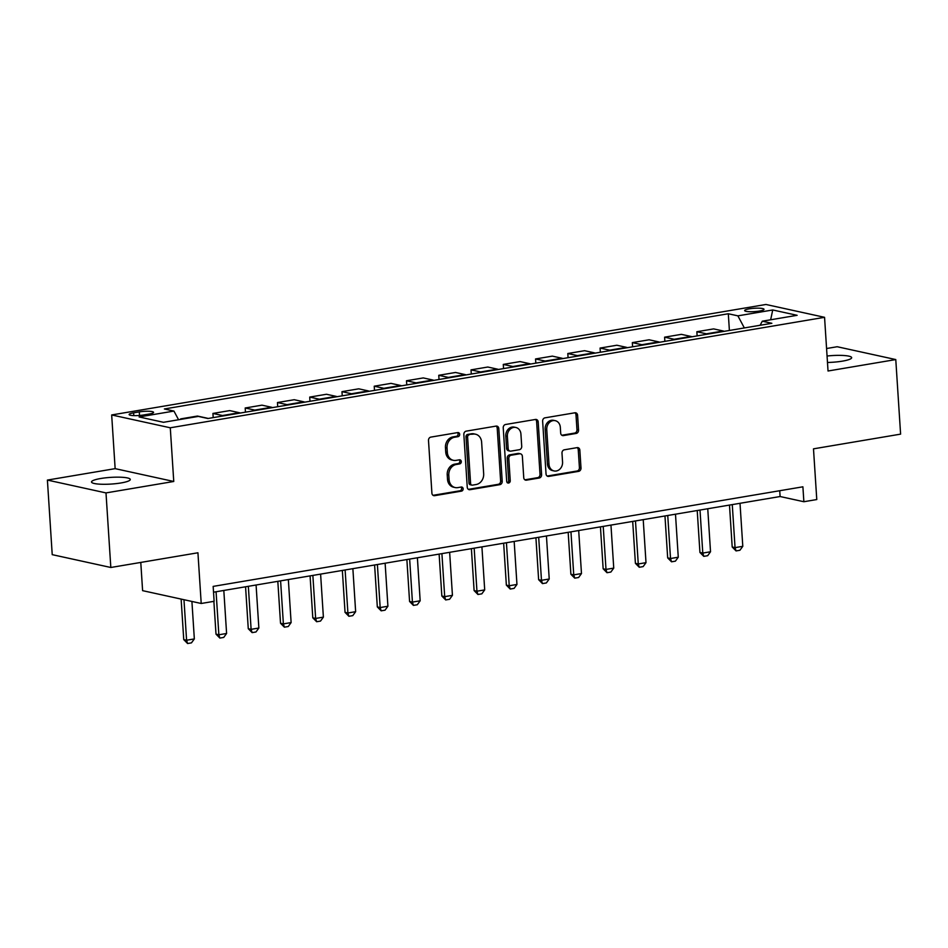 <?xml version="1.0" encoding="UTF-8"?>
<svg xmlns="http://www.w3.org/2000/svg" width="948" height="948" viewBox="0 0 948 948"><rect width="100%" height="100%" fill="white"/><g stroke="black" fill="none" stroke-linecap="round" stroke-linejoin="round"><path stroke-width="1.42" d="M459.673 434.314A2.086 1.766 102.4 0 0 457.766 432.572L430.842 437.111A2.974 2.512 102.4 0 0 428.496 440.476L431.909 493.173A2.974 2.512 102.4 0 0 434.634 495.674L461.546 491.123A2.086 1.766 102.4 0 0 461.285 487.023L457.801 487.616A9.527 8.058 102.4 0 1 455.159 487.556A9.527 8.058 102.4 0 1 449.091 479.617L448.807 475.221A9.527 8.058 102.4 0 1 456.308 464.484L459.792 463.892A2.086 1.766 102.4 0 0 459.519 459.804L456.035 460.384A9.527 8.058 102.4 0 1 453.393 460.325A9.527 8.058 102.4 0 1 447.326 452.386L447.041 447.989A9.527 8.058 102.4 0 1 454.542 437.253L458.026 436.673A2.086 1.766 102.4 0 0 459.673 434.314M453.393 460.325L451.805 459.981A9.527 8.058 102.4 0 1 445.738 452.042L445.453 447.646A9.527 8.058 102.4 0 1 452.954 436.909L456.438 436.317A2.086 1.766 102.4 0 0 457.481 432.62M434.634 495.674L433.046 495.318A2.974 2.512 102.4 0 0 433.046 495.318L459.97 490.78A2.086 1.766 102.4 0 0 461.001 487.071M455.159 487.556L453.571 487.213A9.527 8.058 102.4 0 1 447.503 479.273L447.219 474.877A9.527 8.058 102.4 0 1 454.72 464.141L458.204 463.548A2.086 1.766 102.4 0 0 459.235 459.851M827.474 362.468A19.422 3.342 -3.7 0 0 842.417 361.141A19.422 3.342 -3.7 0 0 851.66 357.669A19.422 3.342 -3.7 0 0 827.059 356.021M100.761 478.503A19.422 3.342 -3.7 0 0 91.518 481.975A19.422 3.342 -3.7 0 0 101.531 484.25A19.422 3.342 -3.7 0 0 121.036 482.947A19.422 3.342 -3.7 0 0 130.279 479.475A19.422 3.342 -3.7 0 0 120.266 477.2A19.422 3.342 -3.7 0 0 100.761 478.503M749.264 308.835A9.705 1.671 -3.7 0 0 744.642 310.565A9.705 1.671 -3.7 0 0 749.643 311.702A9.705 1.671 -3.7 0 0 759.395 311.051A9.705 1.671 -3.7 0 0 764.017 309.321A9.705 1.671 -3.7 0 0 759.016 308.183A9.705 1.671 -3.7 0 0 749.264 308.835M576.206 433.437A2.974 2.512 102.4 0 0 578.553 430.084L577.593 415.295A2.974 2.512 102.4 0 0 574.867 412.795L544.97 417.843A2.974 2.512 102.4 0 0 542.635 421.196L546.036 473.905A2.974 2.512 102.4 0 0 548.762 476.406L578.659 471.357A2.974 2.512 102.4 0 0 580.994 467.992L579.844 450.134A2.974 2.512 102.4 0 0 577.119 447.634L564.333 449.802A2.974 2.512 102.4 0 0 561.986 453.156L562.555 462.008A7.963 6.731 102.4 0 1 554.07 470.943A7.963 6.731 102.4 0 1 548.999 464.295L546.759 429.61A7.963 6.731 102.4 0 1 555.244 420.675A7.963 6.731 102.4 0 1 560.315 427.311L560.683 433.094A2.974 2.512 102.4 0 0 563.408 435.594L576.206 433.437L574.618 433.094A2.974 2.512 102.4 0 0 576.965 429.74L576.005 414.951A2.974 2.512 102.4 0 0 574.867 412.795M105.998 492.913L173.757 481.477L115.146 468.644L47.4 480.079L105.998 492.913L110.821 567.485L197.931 552.779L201.213 603.485L214.118 601.305L213.158 586.397L802.897 486.81L803.868 501.729L816.773 499.549L813.491 448.842L900.6 434.137L895.777 359.565L837.179 346.731L826.573 348.52M173.757 481.477L170.284 427.785L824.559 317.319L828.031 371L895.777 359.565M498.802 428.603A2.974 2.512 102.4 0 0 496.077 426.102L466.191 431.15A2.974 2.512 102.4 0 0 463.845 434.504L467.246 487.201A2.974 2.512 102.4 0 0 469.971 489.701L499.869 484.653A2.974 2.512 102.4 0 0 502.215 481.3L498.802 428.603L497.214 428.259A2.974 2.512 102.4 0 0 496.077 426.102M505.58 424.491L535.478 419.454A2.974 2.512 102.4 0 1 538.191 421.943L541.604 474.652A2.974 2.512 102.4 0 1 539.258 478.005L526.472 480.162A2.974 2.512 102.4 0 1 523.746 477.662L522.36 456.296A2.974 2.512 102.4 0 0 519.634 453.796L511.15 455.23A2.974 2.512 102.4 0 0 508.803 458.583L510.249 480.837A2.086 1.766 102.4 0 1 506.706 481.43L503.234 427.856A2.974 2.512 102.4 0 1 505.58 424.491M110.821 567.485L52.223 554.651L47.4 480.079M143.421 414.999L149.109 414.039A9.409 1.623 -3.7 0 0 153.576 412.356A9.409 1.623 -3.7 0 0 148.729 411.254A9.409 1.623 -3.7 0 0 139.285 411.882L133.609 412.842A9.409 1.623 -3.7 0 0 129.129 414.525A9.409 1.623 -3.7 0 0 133.976 415.627A9.409 1.623 -3.7 0 0 143.421 414.999M170.284 427.785L111.674 414.951L765.948 304.474L824.559 317.319M729.391 330.461L728.313 313.752L164.371 408.967L173.946 411.077L139.107 416.954L163.494 422.298L198.345 416.409L207.92 418.506L771.862 323.292L762.287 321.194L760.13 325.271M728.313 313.752L737.888 315.85L772.739 309.972L797.126 315.305L762.287 321.194M140.778 562.425L142.603 590.651L201.213 603.485M115.146 468.644L111.674 414.951M213.525 592.192L780.109 496.527L803.868 501.729M779.73 490.72L780.109 496.527M173.946 411.077L178.579 419.751M180.701 419.395L181.98 419.17M207.991 418.495A12.134 6.138 80.4 0 0 207.019 418.151L197.445 416.054L180.665 418.886M213.193 417.618L212.921 413.435L222.507 415.532A12.134 6.138 80.4 0 1 223.479 415.888M240.259 413.055A12.134 6.138 80.4 0 0 239.287 412.7L229.7 410.603L212.921 413.435M245.461 412.179L245.188 407.996L254.775 410.093A12.134 6.138 80.4 0 1 255.747 410.437M272.514 407.604A12.134 6.138 80.4 0 0 271.543 407.261L261.968 405.163L245.188 407.996M277.717 406.728L277.456 402.545L287.031 404.642A12.134 6.138 80.4 0 1 288.002 404.986M304.782 402.153A12.134 6.138 80.4 0 0 303.81 401.81L294.224 399.712L277.456 402.545M309.984 401.277L309.712 397.094L319.298 399.191A12.134 6.138 80.4 0 1 320.27 399.546M337.038 396.714A12.134 6.138 80.4 0 0 336.066 396.359L326.491 394.261L309.712 397.094M342.24 395.837L341.979 391.654L351.554 393.752A12.134 6.138 80.4 0 1 352.526 394.095M369.305 391.263A12.134 6.138 80.4 0 0 368.334 390.92L358.747 388.822L341.979 391.654M374.507 390.386L374.235 386.203L383.822 388.301A12.134 6.138 80.4 0 1 384.793 388.644M401.561 385.812A12.134 6.138 80.4 0 0 400.601 385.469L391.014 383.371L374.235 386.203M406.775 384.935L406.502 380.752L416.077 382.85A12.134 6.138 80.4 0 1 417.049 383.205M433.829 380.373A12.134 6.138 80.4 0 0 432.857 380.018L423.27 377.92L406.502 380.752M439.031 379.484L438.758 375.301L448.345 377.411A12.134 6.138 80.4 0 1 449.316 377.754M466.084 374.922A12.134 6.138 80.4 0 0 465.124 374.579L455.538 372.469L438.758 375.301M471.298 374.045L471.026 369.862L480.6 371.96A12.134 6.138 80.4 0 1 481.572 372.303M498.352 369.471A12.134 6.138 80.4 0 0 497.38 369.127L487.793 367.03L471.026 369.862M503.554 368.594L503.281 364.411L512.868 366.509A12.134 6.138 80.4 0 1 513.84 366.864M530.619 364.032A12.134 6.138 80.4 0 0 529.648 363.676L520.061 361.579L503.281 364.411M535.821 363.143L535.549 358.96L545.124 361.058A12.134 6.138 80.4 0 1 546.095 361.413M562.875 358.581A12.134 6.138 80.4 0 0 561.903 358.226L552.329 356.128L535.549 358.96M568.077 357.704L567.805 353.521L577.391 355.619A12.134 6.138 80.4 0 1 578.363 355.962M595.143 353.13A12.134 6.138 80.4 0 0 594.171 352.786L584.584 350.689L567.805 353.521M600.345 352.253L600.072 348.07L609.659 350.168A12.134 6.138 80.4 0 1 610.619 350.523M627.398 347.679A12.134 6.138 80.4 0 0 626.427 347.335L616.852 345.238L600.072 348.07M632.6 346.802L632.328 342.619L641.915 344.716A12.134 6.138 80.4 0 1 642.886 345.072M659.666 342.24A12.134 6.138 80.4 0 0 658.694 341.884L649.107 339.787L632.328 342.619M664.868 341.363L664.595 337.18L674.182 339.277A12.134 6.138 80.4 0 1 675.142 339.621M691.922 336.789A12.134 6.138 80.4 0 0 690.95 336.445L681.375 334.348L664.595 337.18M697.124 335.912L696.863 331.729L706.438 333.826A12.134 6.138 80.4 0 1 707.409 334.17M724.189 331.338A12.134 6.138 80.4 0 0 723.217 330.994L713.631 328.897L696.863 331.729M744.346 327.937L737.888 315.85M772.739 309.972L770.641 319.784M469.971 489.701L468.383 489.358L498.281 484.31A2.974 2.512 102.4 0 0 500.627 480.956L497.214 428.259M469.236 434.776A2.086 1.766 102.4 0 0 467.601 437.123L470.587 483.385A2.086 1.766 102.4 0 0 472.495 485.139L476.169 484.511A9.527 8.058 102.4 0 0 483.67 473.775L481.62 442.159A9.527 8.058 102.4 0 0 475.552 434.22A9.527 8.058 102.4 0 0 472.91 434.16L467.648 434.433A2.086 1.766 102.4 0 0 466.013 436.779L467.601 437.123M471.914 485.127L470.327 484.772A2.086 1.766 102.4 0 1 468.999 483.042L466.013 436.779M475.552 434.22L473.976 433.864A9.527 8.058 102.4 0 0 471.322 433.805L472.91 434.16M467.648 434.433L471.322 433.805M526.472 480.162L524.884 479.818L537.682 477.662A2.974 2.512 102.4 0 0 540.016 474.308L536.615 421.599A2.974 2.512 102.4 0 0 535.478 419.454M520.464 453.808L518.876 453.464A2.974 2.512 102.4 0 0 518.058 453.44L509.574 454.874A2.974 2.512 102.4 0 0 507.227 458.228L508.661 480.482L510.249 480.837M507.287 482.769A2.086 1.766 102.4 0 0 508.661 480.482M520.926 434.113A7.963 6.731 102.4 0 0 515.854 427.477A7.963 6.731 102.4 0 0 507.37 436.4L508.164 448.629A2.974 2.512 102.4 0 0 510.889 451.13L519.374 449.696A2.974 2.512 102.4 0 0 521.72 446.342L520.926 434.113M515.854 427.477L514.266 427.133A7.963 6.731 102.4 0 0 505.794 436.056L507.37 436.4M510.06 451.106L508.472 450.762A2.974 2.512 102.4 0 1 506.576 448.274L505.794 436.056M563.408 435.594L561.82 435.251L574.618 433.094M555.244 420.675L553.656 420.331A7.963 6.731 102.4 0 0 545.171 429.254L546.759 429.61M554.07 470.943L552.494 470.587A7.963 6.731 102.4 0 1 547.423 463.951L545.171 429.254M548.762 476.406L547.174 476.05L577.071 471.002A2.974 2.512 102.4 0 0 579.418 467.648L578.256 449.79A2.974 2.512 102.4 0 0 577.119 447.634M181.127 599.089L183.746 639.604L186.59 640.232L194.34 638.928L191.911 601.447M194.34 638.928L191.46 642.863L187.597 643.526L183.746 639.604M183.971 599.705L186.59 640.232L187.597 643.526M213.881 601.34L216.002 634.153L218.858 634.781L226.596 633.477L223.811 590.45M226.596 633.477L223.728 637.423L219.853 638.075L216.002 634.153M216.073 591.765L218.858 634.781L219.853 638.075M245.556 586.776L248.269 628.714L251.113 629.33L258.863 628.026L256.079 585.011M258.863 628.026L255.984 631.972L252.121 632.624L248.269 628.714M248.34 586.314L251.113 629.33L252.121 632.624M277.823 581.337L280.525 623.263L283.381 623.891L291.119 622.575L288.346 579.56M291.119 622.575L288.251 626.521L284.376 627.173L280.525 623.263M280.596 580.863L283.381 623.891L284.376 627.173M310.079 575.886L312.793 617.812L315.637 618.44L323.387 617.136L320.602 574.109M323.387 617.136L320.507 621.082L316.644 621.734L312.793 617.812M312.864 575.412L315.637 618.44L316.644 621.734M342.346 570.435L345.048 612.372L347.904 612.989L355.642 611.685L352.869 568.658M355.642 611.685L352.774 615.631L348.9 616.283L345.048 612.372M345.119 569.973L347.904 612.989L348.9 616.283M374.602 564.996L377.316 606.921L380.172 607.55L387.91 606.234L385.125 563.219M387.91 606.234L385.042 610.18L381.167 610.832L377.316 606.921M377.387 564.522L380.172 607.55L381.167 610.832M406.87 559.545L409.572 601.47L412.427 602.099L420.165 600.795L417.393 557.768M420.165 600.795L417.298 604.741L413.423 605.393L409.572 601.47M409.643 559.071L412.427 602.099L413.423 605.393M439.125 554.094L441.839 596.031L444.695 596.648L452.433 595.344L449.648 552.317M452.433 595.344L449.565 599.29L445.69 599.942L441.839 596.031M441.91 553.632L444.695 596.648L445.69 599.942M471.393 548.655L474.107 590.58L476.951 591.208L484.701 589.893L481.916 546.878M484.701 589.893L481.821 593.839L477.946 594.491L474.107 590.58M474.166 548.181L476.951 591.208L477.946 594.491M503.649 543.204L506.362 585.129L509.218 585.757L516.956 584.454L514.172 541.427M516.956 584.454L514.089 588.388L510.214 589.052L506.362 585.129M506.433 542.73L509.218 585.757L510.214 589.052M535.916 537.753L538.63 579.69L541.474 580.306L549.224 579.003L546.439 535.976M549.224 579.003L546.344 582.949L542.469 583.601L538.63 579.69M538.689 537.291L541.474 580.306L542.469 583.601M568.172 532.314L570.886 574.239L573.741 574.867L581.48 573.552L578.695 530.536M581.48 573.552L578.612 577.498L574.737 578.15L570.886 574.239M570.957 531.84L573.741 574.867L574.737 578.15M600.44 526.863L603.153 568.788L605.997 569.416L613.747 568.113L610.962 525.085M613.747 568.113L610.868 572.047L607.004 572.711L603.153 568.788M603.224 526.389L605.997 569.416L607.004 572.711M632.695 521.412L635.409 563.337L638.265 563.965L646.003 562.662L643.218 519.634M646.003 562.662L643.135 566.608L639.26 567.26L635.409 563.337M635.48 520.95L638.265 563.965L639.26 567.26M664.963 515.961L667.676 557.898L670.52 558.514L678.27 557.211L675.486 514.195M678.27 557.211L675.391 561.157L671.528 561.809L667.676 557.898M667.748 515.499L670.52 558.514L671.528 561.809M697.218 510.522L699.932 552.447L702.788 553.075L710.526 551.76L707.753 508.744M710.526 551.76L707.658 555.706L703.783 556.358L699.932 552.447M700.003 510.048L702.788 553.075L703.783 556.358M729.486 505.071L732.2 546.996L735.044 547.624L742.794 546.321L740.009 503.293M742.794 546.321L739.914 550.267L736.051 550.918L732.2 546.996M732.271 504.597L735.044 547.624L736.051 550.918M239.287 412.7L222.507 415.532M271.543 407.261L254.775 410.093M303.81 401.81L287.031 404.642M336.066 396.359L319.298 399.191M368.334 390.92L351.554 393.752M400.601 385.469L383.822 388.301M432.857 380.018L416.077 382.85M465.124 374.579L448.345 377.411M497.38 369.127L480.6 371.96M529.648 363.676L512.868 366.509M561.903 358.226L545.124 361.058M594.171 352.786L577.391 355.619M626.427 347.335L609.659 350.168M658.694 341.884L641.915 344.716M690.95 336.445L674.182 339.277M723.217 330.994L706.438 333.826M133.787 415.615L133.609 412.842M139.51 415.473L139.285 411.882M452.954 436.909L454.542 437.253M445.453 447.646L447.041 447.989M445.738 452.042L447.326 452.386M458.204 463.548L459.792 463.892M454.72 464.141L456.308 464.484M447.219 474.877L448.807 475.221M447.503 479.273L449.091 479.617M459.97 490.78L461.546 491.123M456.438 436.317L458.026 436.673M500.627 480.956L502.215 481.3M498.281 484.31L499.869 484.653M468.999 483.042L470.587 483.385M536.615 421.599L538.191 421.943M540.016 474.308L541.604 474.652M537.682 477.662L539.258 478.005M518.058 453.44L519.634 453.796M509.574 454.874L511.15 455.23M507.227 458.228L508.803 458.583M506.576 448.274L508.164 448.629M547.423 463.951L548.999 464.295M578.256 449.79L579.844 450.134M579.418 467.648L580.994 467.992M577.071 471.002L578.659 471.357M576.005 414.951L577.593 415.295M576.965 429.74L578.553 430.084"/></g></svg>
